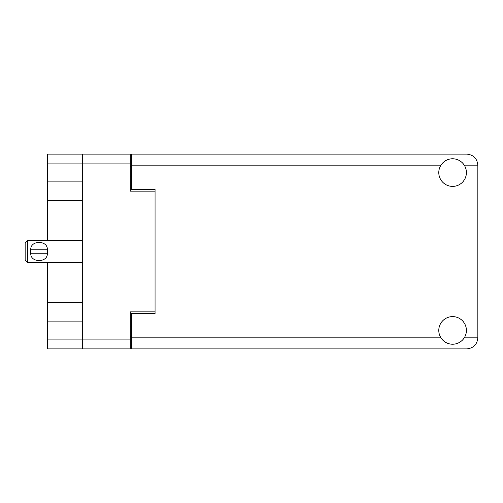 <?xml version="1.0" encoding="UTF-8"?>
<svg xmlns="http://www.w3.org/2000/svg" width="503" height="503" viewBox="0 0 503 503"><rect width="100%" height="100%" fill="white"/><g stroke="black" fill="none" stroke-linecap="round" stroke-linejoin="round"><path stroke-width="0.75" d="M47.565 163.896L47.565 154.107L130.277 154.107L130.277 191.121L155.056 191.121L155.056 311.879L130.277 311.879L130.277 348.893L82.291 348.893L82.291 163.896L47.565 163.896L47.565 240.453M47.565 181.904L82.291 181.904M47.565 262.547L47.565 339.104L130.277 339.104M47.565 302.655L82.291 302.655M82.291 200.345L47.565 200.345M82.291 321.096L47.565 321.096M82.291 348.893L47.565 348.893L47.565 339.104M155.056 311.879L155.056 313.532L131.377 313.532L131.377 337.84L440.942 337.84M131.377 336.733L130.277 336.733M130.277 166.267L131.377 166.267M440.942 165.16L131.377 165.16L131.377 189.468L155.056 189.468L155.056 191.121M130.277 163.896L82.291 163.896L82.291 154.107M452.593 344.234A13.814 13.814 0 0 0 466.407 330.421A13.814 13.814 0 0 0 452.593 316.613A13.814 13.814 0 0 0 438.786 330.421A13.814 13.814 0 0 0 452.593 344.234M452.593 186.387A13.814 13.814 0 0 0 466.407 172.579A13.814 13.814 0 0 0 452.593 158.766A13.814 13.814 0 0 0 438.786 172.579A13.814 13.814 0 0 0 452.593 186.387M131.377 165.16L131.377 154.107L466.803 154.107C473.461 154.811 477.146 158.495 477.85 165.16L477.85 337.84C477.146 344.505 473.461 348.189 466.803 348.893L131.377 348.893L131.377 337.84M155.056 189.468L155.056 313.532M27.52 240.453L25.15 242.817L25.15 260.183L27.52 262.547L27.52 240.453L82.291 240.453M30.677 251.5L30.758 249.765C30.111 240 47.967 239.956 47.357 249.765L30.758 249.765L30.721 252.802M47.439 251.5L47.357 253.235C47.992 263.006 30.142 263.038 30.758 253.235L47.357 253.235L47.357 249.765M130.277 326.95L131.377 326.95M131.377 176.05L130.277 176.05M464.244 337.84L477.85 337.84M477.85 165.16L464.244 165.16M82.291 262.547L27.52 262.547"/></g></svg>
